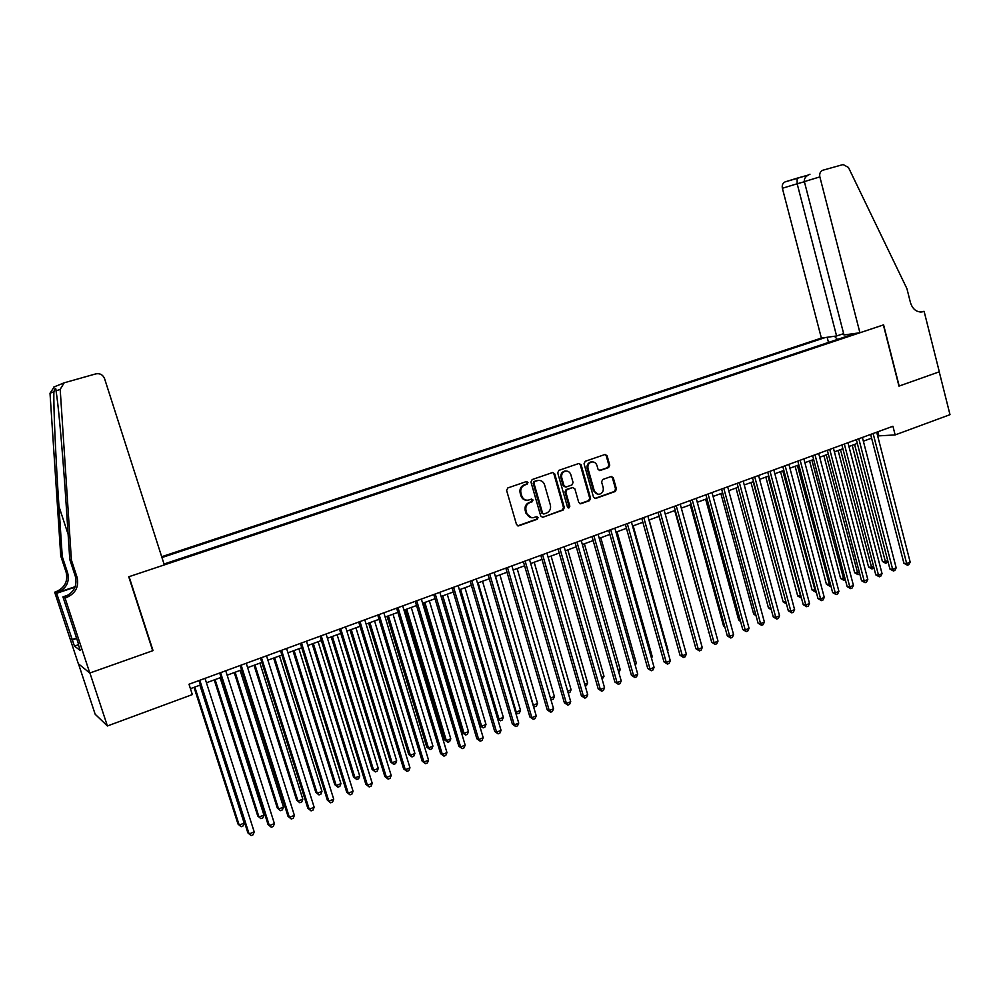 <?xml version="1.0" encoding="UTF-8"?>
<svg xmlns="http://www.w3.org/2000/svg" width="1000" height="1000" viewBox="0 0 1000 1000"><rect width="100%" height="100%" fill="white"/><g stroke="black" fill="none" stroke-linecap="round" stroke-linejoin="round"><path stroke-width="1.5" d="M527.975 482.45L526.512 481.512L507.825 487.938L506.613 490.438L516.512 524.562L518.538 525.9L537.25 519.263L538.075 517.525L536.663 516.587L533.312 517.7C530.163 518.025 528 516.6 526.825 513.413L526.013 510.588C525.288 506.8 526.562 504.137 529.825 502.587L532.2 501.763L533.038 500.012L531.6 499.075L528.35 500.15C525.163 500.513 522.962 499.075 521.75 495.838L520.925 493C520.212 489.212 521.475 486.55 524.75 485.025L527.137 484.2L527.975 482.45M526.663 500.225C523.862 500.138 521.95 498.663 520.95 495.812L520.138 492.975C519.412 489.2 520.688 486.538 523.95 485.012L526.337 484.188L527.175 482.438L526.375 481.55M517.712 525.85L536.438 519.212L537.263 517.463L536.55 516.613M531.562 517.737L526.025 513.362L525.2 510.538C524.487 506.763 525.763 504.1 529.012 502.562L531.4 501.725L532.225 499.975L531.475 499.113M608.6 467.562L609.738 465.138L607.112 455.788L605.1 454.462L585.212 461.3L584.05 463.738L593.525 497.2L595.487 498.512L615.312 491.475L616.45 489.05L613.288 477.8L611.312 476.475L602.737 479.475L601.587 481.912L603.175 487.512C603.737 490.95 602.525 493.175 599.513 494.2C596.962 494.475 595.212 493.3 594.25 490.662L588.025 468.65C587.45 465.275 588.638 463.05 591.575 461.987C594.188 461.662 595.988 462.85 596.975 465.55L598.013 469.212L600.013 470.538L608.6 467.562L607.712 467.575L608.85 465.15L606.237 455.812L604.963 454.487M898.962 386.112L939.237 371.838L950 414.663L895.15 434.925L892.925 426.25L189 684.237L192.338 694.587L107.4 725.975L89.913 672.987L153.038 650.612L129.075 576.675L883.375 324.938L898.962 386.112M554.712 473.85L552.65 472.512L532.15 479.562L530.962 482.05L540.712 515.962L542.725 517.288L563.175 510.037L564.338 507.562L554.712 473.85L552.587 472.525M558.875 470.363L578.888 463.462L581.112 464.75L590.588 498.237L589.438 500.688L580.712 503.775L578.737 502.45L574.875 488.85L572.65 487.575L566.975 489.575L565.8 492.038L569.85 506.225L568.862 508L567.475 507.062L557.7 472.825L558.875 470.363M843.637 333.638L836.587 335.975L821.375 338.075L161.688 556.712M825.3 337.537L161.95 557.537M164.025 564.012L855.713 333.338M78.487 663.85L95.162 714.237L107.4 725.975M877.663 435.938L895.15 434.925M190.438 688.675L200.413 685M206.438 682.788L221.1 677.387M227.15 675.175L241.588 669.862M247.625 667.638L261.837 662.412M267.887 660.188L281.887 655.037M287.95 652.812L301.725 647.738M307.787 645.512L321.362 640.525M327.425 638.288L340.788 633.375M346.863 631.138L360.025 626.3M366.1 624.062L379.05 619.3M385.138 617.062L397.9 612.375M403.975 610.138L416.55 605.513M422.625 603.275L435.012 598.725M441.087 596.487L453.288 592M459.375 589.763L471.375 585.35M477.463 583.112L489.288 578.763M495.387 576.525L507.025 572.238M513.125 570L524.6 565.775M530.688 563.538L541.987 559.388M548.075 557.137L559.212 553.05M565.3 550.812L576.263 546.775M582.362 544.538L593.162 540.562M599.25 538.325L609.888 534.412M615.975 532.175L626.462 528.312M632.55 526.075L642.875 522.275M648.962 520.037L659.125 516.3M665.225 514.062L675.238 510.375M681.325 508.137L691.188 504.513M697.275 502.275L707 498.7M713.075 496.463L722.65 492.938M728.737 490.7L738.162 487.238M744.25 485L753.538 481.575M759.613 479.35L768.775 475.975M774.85 473.75L783.863 470.425M789.938 468.2L798.825 464.925M804.887 462.7L813.637 459.475M819.7 457.25L828.325 454.075M834.388 451.85L842.887 448.725M848.938 446.5L857.312 443.413M863.363 441.188L871.612 438.162M877.825 431.788L878.787 435.513M849.912 334.188L849.525 335.4M837.45 339.438L834.488 336.262M828.487 342.425L827.163 337.275M542.725 517.288L562.337 509.988L563.5 507.525L553.888 473.85M534.812 481.55L533.975 483.288L542.537 513.038L543.95 513.975L546.613 513.038C549.837 511.488 551.087 508.85 550.375 505.087L544.562 484.8C543.35 481.55 541.138 480.112 537.938 480.513L534 481.538L533.175 483.275L533.975 483.288M543.375 513.938L541.712 512.987L533.175 483.275M538.713 480.4L537.312 480.688M534 481.538L536.5 480.675M579.925 503.725L588.575 500.65L589.725 498.212L580.25 464.762L578.975 463.438M572.737 487.512L566.138 489.55L564.963 492.013L569.012 506.188L569.85 506.225M568.188 507.912L569.012 506.188M570.85 474.712C569.85 472 568.025 470.8 565.388 471.138C562.388 472.2 561.175 474.45 561.763 477.863L563.987 485.675L566.225 486.95L571.912 484.963L573.075 482.512L570.85 474.712M565.887 471.05L564.55 471.138C561.55 472.2 560.35 474.45 560.925 477.85L561.763 477.863M565.3 487L563.15 485.662L560.925 477.85M599.25 470.513L607.712 467.575M592 461.912L590.712 462C587.775 463.062 586.587 465.275 587.163 468.663L588.025 468.65M598.138 494.25L593.387 490.65L587.163 468.663M594.7 498.475L614.425 491.45L615.562 489.025L612.413 477.788L611.2 476.5M194.037 687.35L238 824.05L239.213 825.125L244.175 823.1L199.9 685.188M194.812 687.062L239.213 825.125L241.15 826.725L243.137 825.913L244.175 823.1M198.988 680.575L247.862 832.837L249.137 833.962L199.812 680.275M254.213 831.875L253.137 834.75L251.112 835.588L249.137 833.962L254.213 831.875L205.025 678.363M71.413 560.062L69.775 559.438L66.363 507.575C63.487 463.25 59.2 412.912 56.8 395.988L56.05 390.913C55.875 387.212 55.163 387.475 53.913 391.737C53.35 404.75 55.725 458.488 58.963 506.413L62.263 556.562L67.725 573.125C69.7 582.188 66.237 588.688 57.337 592.612L54.662 592.175L78.325 663.713L89.8 673.037L152.713 650.725L128.75 576.775L164.312 564.913L104.537 378.55C102.863 374.7 99.938 373.15 95.775 373.888L64.188 382.8L60.188 389.325L71.413 560.062L77.088 577.312C79.15 586.75 75.55 593.525 66.287 597.625L65.05 598.038L89.8 673.037M62.263 556.562L60.75 555.975L66.175 572.438C68.138 581.438 64.7 587.888 55.85 591.788M66.287 597.625L64.675 596.725C73.875 592.663 77.45 585.938 75.4 576.562L69.775 559.438M53.913 391.737L50.012 393.237L60.75 555.975M65.05 598.038L62.925 596.85L78.513 644.025M78.375 644.75L74.438 646.112L80.275 650.475L78.175 644.137M74.438 646.112L56.625 593.288L54.662 592.175M62.925 596.85L68.213 595.087M75.188 586.688L57.337 592.612M75 587.188L56.625 593.288M50.012 393.237L54.212 386.875M71.925 639.587L76.525 638M76.675 638.45L72.4 639.925M859.925 332.762L819.862 176.9L804.362 181.6L843.988 334.963L859.925 332.762L883.587 324.862L899.188 386.037L939.312 371.812L924.112 311.337L919.825 311.975M822.738 170.263L843.125 164.55L848.45 167.463L906.938 288.688L910.462 302.663C912.788 309.6 916.912 312.625 922.837 311.75L924.112 311.337M836.587 335.975L797.175 183.775L782.375 188.263C781.812 185.188 782.725 183.062 785.088 181.9L797.125 178.175M821.375 338.075L782.375 188.263M822.65 170.3C820.212 171.5 819.287 173.7 819.862 176.9M807.987 175.138L797.087 178.188L797.175 183.775L804.4 181.737M809.987 174.213C805.837 175.987 803.95 178.45 804.362 181.6M214.237 679.912L257.75 816.012L259.012 817.05L263.925 815.05L220.113 677.75M215.087 679.613L259.012 817.05L260.912 818.65L257.75 816.012M263.925 815.05L262.875 817.85L260.912 818.65M234.237 672.562L277.3 808.037L278.612 809.062L283.475 807.075L240.125 670.4M235.138 672.225L278.612 809.062L280.475 810.662L277.3 808.037M283.475 807.075L282.413 809.862L280.475 810.662M254.037 665.275L296.637 800.163L298.012 801.15L302.825 799.175L259.925 663.112M254.988 664.925L298.012 801.15L299.825 802.75L296.637 800.163M302.825 799.175L301.75 801.963L299.825 802.75M273.625 658.075L315.8 792.35L317.213 793.312L321.975 791.363L279.513 655.913M274.637 657.7L317.213 793.312L319 794.925L315.8 792.35M321.975 791.363L320.9 794.15L319 794.925M219.7 672.987L268.05 824.538L269.375 825.638L220.588 672.663M274.4 823.562L273.312 826.438L271.312 827.262L269.375 825.638L274.4 823.562L225.738 670.775M271.312 827.262L268.05 824.538M240.188 665.475L288.025 816.338L289.4 817.4L241.137 665.125M294.375 815.35L293.288 818.213L291.3 819.025L289.4 817.4L294.375 815.35L246.238 663.263M291.3 819.025L288.025 816.338M260.462 658.037L307.787 808.213L309.225 809.25L261.475 657.675M314.15 807.225L313.038 810.075L311.075 810.888L309.225 809.25L314.15 807.225L266.525 655.825M311.075 810.888L307.787 808.213M280.525 650.688L327.35 800.175L328.837 801.175L281.588 650.3M333.713 799.175L332.6 802.013L330.65 802.812L328.837 801.175L333.713 799.175L286.588 648.475M330.65 802.812L327.35 800.175M293.012 650.95L334.75 784.625L336.213 785.562L340.938 783.625L298.913 648.775M294.088 650.55L336.213 785.562L337.962 787.175L334.75 784.625M340.938 783.625L339.85 786.4L337.962 787.175M300.387 643.413L346.712 792.225L348.25 793.2L301.5 643M353.075 791.213L351.95 794.05L350.025 794.837L348.25 793.2L353.075 791.213L306.45 641.188M350.025 794.837L346.712 792.225M312.213 643.888L353.525 776.975L355.037 777.875L359.712 775.975L318.113 641.712M313.325 643.475L355.037 777.875L356.75 779.5L353.525 776.975M359.712 775.975L358.612 778.737L356.75 779.5M320.025 636.213L365.875 784.35L367.463 785.288L321.2 635.788M372.238 783.325L371.1 786.15L369.2 786.938L367.463 785.288L372.238 783.325L326.1 633.987M369.2 786.938L365.875 784.35M331.213 636.9L372.1 769.412L373.663 770.288L378.288 768.4L337.113 634.725M332.388 636.462L373.663 770.288L375.337 771.9L372.1 769.412M378.288 768.4L377.188 771.15L375.337 771.9M339.475 629.087L384.85 776.55L386.475 777.475L340.7 628.638M391.2 775.525L390.062 778.35L388.175 779.125L386.475 777.475L391.2 775.525L345.55 626.862M388.175 779.125L384.85 776.55M350.025 629.975L390.5 761.912L392.1 762.763L396.688 760.888L355.938 627.812M351.25 629.525L392.1 762.763L393.75 764.388L390.5 761.912M396.688 760.888L395.575 763.637L393.75 764.388M358.713 622.038L403.612 768.838L405.3 769.725L360 621.562M409.975 767.812L408.825 770.612L406.962 771.388L405.3 769.725L409.975 767.812L364.8 619.812M406.962 771.388L403.612 768.838M368.65 623.125L408.713 754.488L410.363 755.312L414.9 753.462L374.562 620.95M369.925 622.663L410.363 755.312L411.975 756.938L408.713 754.488M414.9 753.462L413.787 756.2L411.975 756.938M377.762 615.05L422.2 761.2L423.938 762.062L379.1 614.562M428.562 760.163L427.413 762.962L425.562 763.725L423.938 762.062L428.562 760.163L383.85 612.825M425.562 763.725L422.2 761.2M387.088 616.35L426.75 747.138L428.45 747.938L432.938 746.1L393 614.175M388.413 615.862L428.45 747.938L430.025 749.562L426.75 747.138M432.938 746.1L431.812 748.825L430.025 749.562M396.613 608.15L440.6 753.65L442.375 754.488L398.013 607.638M446.962 752.6L445.8 755.387L443.963 756.137L442.375 754.488L446.962 752.6L402.7 605.913M443.963 756.137L440.6 753.65M405.337 609.637L444.613 739.862L446.35 740.625L450.8 738.812L411.262 607.463M406.712 609.138L446.35 740.625L447.887 742.262L444.613 739.862M450.8 738.812L449.663 741.538L447.887 742.262M415.275 601.3L458.812 746.162L460.637 746.975L416.725 600.775M465.175 745.113L464 747.887L462.188 748.637L460.637 746.975L465.175 745.113L421.362 599.075M462.188 748.637L458.812 746.162M423.413 602.987L462.3 732.65L464.087 733.4L468.488 731.6L429.338 600.812M424.837 602.463L464.087 733.4L465.588 735.037L462.3 732.65M468.488 731.6L467.35 734.312L465.588 735.037M433.75 594.538L476.85 738.75L478.713 739.538L435.238 593.987M483.2 737.688L482.025 740.462L480.225 741.2L478.713 739.538L483.2 737.688L439.85 592.3M480.225 741.2L476.85 738.75M441.312 596.4L479.812 725.512L481.637 726.237L486 724.45L447.238 594.225M442.788 595.862L481.637 726.237L483.113 727.875L479.812 725.512M486 724.45L484.862 727.163L483.113 727.875M452.038 587.837L494.7 731.425L496.613 732.175L453.575 587.263M501.05 730.35L499.875 733.112L498.1 733.85L496.613 732.175L501.05 730.35L458.137 585.6M498.1 733.85L494.7 731.425M460.55 589.325L499.025 719.137L503.35 717.375L464.975 587.712M497.575 718.587L500.475 720.788L497.638 718.825M503.35 717.375L502.2 720.075L500.475 720.788M470.15 581.2L512.375 724.163L514.325 724.887L471.737 580.612M518.725 723.075L517.537 725.837L515.775 726.562L514.325 724.887L518.725 723.075L476.25 578.962M515.775 726.562L512.375 724.163M478.15 582.863L516.25 712.113L520.525 710.375L482.525 581.25M515.413 711.825L517.663 713.763L515.6 712.438M520.525 710.375L519.375 713.062L517.663 713.763M488.075 574.625L529.888 716.963L531.875 717.675L489.712 574.025M536.237 715.875L535.037 718.625L533.3 719.35L531.875 717.675L536.237 715.875L494.175 572.388M533.3 719.35L529.888 716.963M495.575 576.45L533.3 705.163L537.55 703.425L499.913 574.85M533.062 705.075L534.688 706.8L533.375 706.112M537.55 703.425L536.375 706.112L534.688 706.8M505.825 568.125L547.212 709.837L549.25 710.525L507.5 567.513M553.562 708.75L552.362 711.488L550.638 712.2L549.25 710.525L553.562 708.75L511.925 565.887M550.638 712.2L547.212 709.837M550.475 698.15L554.4 696.55L517.125 568.525M554.4 696.55L553.225 699.225L550.925 699.712M551.55 699.912L550.675 698.85M523.4 561.675L564.375 702.788L566.45 703.45L525.125 561.05M570.725 701.7L569.513 704.425L567.812 705.125L566.45 703.45L570.725 701.7L529.5 559.45M567.812 705.125L564.375 702.788M567.675 691.137L571.087 689.75L534.188 562.25M568.25 693.088L569.913 692.412L571.087 689.75M540.812 555.3L581.375 695.812L583.488 696.45L542.575 554.65M587.725 694.7L586.512 697.425L584.812 698.125L583.488 696.45L587.725 694.7L546.912 553.062M584.812 698.125L581.375 695.812M584.7 684.2L587.625 683L551.075 556.038M587.625 683L586.45 685.65L585.262 686.137M558.038 548.987L598.212 688.888L600.363 689.5L559.85 548.325M604.562 687.775L603.337 690.5L601.663 691.188L600.363 689.5L604.562 687.775L564.138 546.75M601.663 691.188L598.212 688.888M601.562 677.312L604.012 676.312L567.812 549.888M604.012 676.312L602.112 679.25M575.112 542.725L614.888 682.038L617.075 682.625L576.962 542.05M621.225 680.925L620 683.625L618.337 684.312L617.075 682.625L621.225 680.925L581.213 540.5M618.337 684.312L614.888 682.038M565.4 471.037L564.55 471.138M618.263 670.5L620.237 669.7L584.388 543.787M620.237 669.7L618.812 672.438M592.013 536.538L631.413 675.25L633.625 675.825L593.9 535.837M637.737 674.137L636.512 676.825L634.862 677.5L633.625 675.825L637.737 674.137L598.112 534.3M634.862 677.5L631.413 675.25M634.8 663.75L636.325 663.138L600.8 537.75M636.325 663.138L635.275 665.425M608.75 530.4L647.763 668.525L650.025 669.075L610.688 529.688M654.1 667.4L652.862 670.088L651.237 670.763L650.025 669.075L654.1 667.4L614.85 528.162M651.237 670.763L647.763 668.525M651.188 657.075L652.25 656.637L617.062 531.775M652.25 656.637L651.513 658.238M625.337 524.325L663.975 661.875L666.263 662.4L627.3 523.6M670.3 660.738L669.062 663.425L667.45 664.087L666.263 662.4L670.3 660.738L631.438 522.087M667.45 664.087L663.975 661.875M667.412 650.45L668.037 650.2L633.175 525.85M668.037 650.2L667.6 651.125M641.762 518.3L680.025 655.275L682.35 655.788L643.763 517.562M686.35 654.137L685.1 656.812L683.5 657.475L682.35 655.788L686.35 654.137L647.85 516.075M683.5 657.475L680.025 655.275M683.487 643.9L649.15 519.975M659.038 516.337L693.125 638.65M674.712 510.575L708.975 632.475M709.1 632.925L708.375 632.362M658.025 512.337L695.925 648.737L698.288 649.225L660.075 511.587M702.25 647.6L701 650.263L699.412 650.913L698.288 649.225L702.25 647.6L664.125 510.112M699.412 650.913L695.925 648.737M674.15 506.438L711.688 642.275L714.075 642.738L676.225 505.675M718 641.125L716.737 643.775L715.175 644.425L714.075 642.738L718 641.125L680.238 504.2M715.175 644.425L711.688 642.275M690.113 500.588L727.3 635.862L729.712 636.3L692.225 499.812M733.6 634.7L732.337 637.35L730.788 638L729.712 636.3L733.6 634.7L696.2 498.35M730.788 638L727.3 635.862M690.25 504.862L723.6 626.163L724.688 626.35M724.912 627.175L723.6 626.163M705.925 494.787L742.763 629.5L745.212 629.925L708.075 494M749.062 628.35L747.8 630.988L746.263 631.625L745.212 629.925L749.062 628.35L712.013 492.55M746.263 631.625L742.763 629.5M705.638 499.2L738.688 620.013L740.238 620.275M740.562 621.462L738.688 620.013M721.6 489.05L758.088 623.212L760.562 623.612L723.775 488.25M764.388 622.05L763.112 624.675L761.587 625.312L760.562 623.612L764.388 622.05L727.675 486.812M761.587 625.312L758.088 623.212M720.888 493.587L753.637 613.925L755.638 614.237M756.062 615.8L753.637 613.925M737.113 483.35L773.263 616.962L775.775 617.362L739.338 482.537M779.562 615.8L778.288 618.425L776.775 619.05L775.775 617.362L779.562 615.8L743.2 481.125M776.775 619.05L773.263 616.962M736 488.025L768.45 607.888L770.9 608.237L738.15 487.238M771.338 609.825L768.45 607.888M752.5 477.713L788.312 610.788L790.85 611.163L754.75 476.887M794.6 609.612L793.325 612.238L791.825 612.85L790.85 611.163L794.6 609.612L758.575 475.487M791.825 612.85L788.312 610.788M750.975 482.525L783.138 601.9L785.975 602.087M753.162 481.725L786.375 603.587M786.45 603.888L783.138 601.9M767.738 472.137L803.225 604.663L805.788 605.013L770.025 471.3M809.513 603.488L808.225 606.1L806.737 606.712L805.788 605.013L809.513 603.488L773.812 469.9M806.737 606.712L803.225 604.663M765.825 477.062L797.7 595.975L800.9 596M768.037 476.25L801.112 597.95L797.7 595.975M782.837 466.6L818 598.587L820.6 598.925L785.15 465.75M824.275 597.413L822.987 600.013L821.513 600.625L820.6 598.925L824.275 597.413L788.913 464.375M821.513 600.625L818 598.587M780.537 471.65L812.125 590.087L815.7 589.963M782.788 470.825L815.55 592.062L812.125 590.087M816.188 591.8L815.55 592.062M797.812 461.112L832.638 592.575L835.263 592.888L800.15 460.25M838.913 591.388L837.625 593.987L836.162 594.587L835.263 592.888L838.913 591.388L803.875 458.888M836.162 594.587L832.638 592.575M795.125 466.287L826.425 584.263L830.362 583.987M797.4 465.45L829.85 586.213L826.425 584.263M830.85 585.812L829.85 586.213M812.638 455.675L847.15 586.613L849.8 586.912L815.013 454.812M853.425 585.425L852.125 588.013L850.675 588.612L849.8 586.912L853.425 585.425L818.7 453.45M850.675 588.612L847.15 586.613M809.587 460.975L840.6 578.488L844.9 578.05M811.875 460.125L844.038 580.425L840.6 578.488M845.375 579.875L844.038 580.425M827.337 450.288L861.538 580.7L864.212 580.988L829.737 449.412M867.8 579.513L866.5 582.087L865.062 582.688L864.212 580.988L867.8 579.513L833.4 448.075M865.062 582.688L861.538 580.7M823.913 455.7L854.663 572.762L859.3 572.175M826.237 454.85L858.088 574.675L854.663 572.762M859.7 573.688L858.088 574.675M841.9 444.95L875.788 574.85L878.5 575.112L844.338 444.062M882.05 573.65L880.75 576.225L879.325 576.812L878.5 575.112L882.05 573.65L847.962 442.738M879.325 576.812L875.788 574.85M838.112 450.475L868.587 567.075L871.213 567.325L873.575 566.35M840.475 449.613L872.025 568.987L868.587 567.075M873.875 567.5L872.025 568.987M856.338 439.663L889.925 569.038L892.65 569.288L858.8 438.762M896.175 567.85L894.862 570.413L893.462 570.988L892.65 569.288L896.175 567.85L862.387 437.438M893.462 570.988L889.925 569.038M852.2 445.3L882.4 561.45L885.05 561.675L887.725 560.588M854.575 444.425L885.837 563.337L882.4 561.45M887.925 561.375L885.837 563.337M870.65 434.425L903.925 563.288L906.675 563.525L873.125 433.512M910.175 562.087L908.863 564.637L907.463 565.212L906.675 563.525L910.175 562.087L876.7 432.2M907.463 565.212L903.925 563.288M523.95 485.012L524.75 485.025M520.138 492.975L520.925 493M520.95 495.812L521.75 495.838M531.4 501.725L532.2 501.763M529.012 502.562L529.825 502.587M525.2 510.538L526.013 510.588M526.025 513.362L526.825 513.413M536.438 519.212L537.25 519.263M518.013 525.763L518.8 525.825M526.337 484.188L527.137 484.2M563.5 507.525L564.338 507.562M562.337 509.988L563.175 510.037M542.163 517.175L542.975 517.225M541.712 512.987L542.537 513.038M580.25 464.762L581.112 464.75M589.725 498.212L590.588 498.237M588.575 500.65L589.438 500.688M580.1 503.675L580.95 503.713M571.812 487.562L572.65 487.575M566.138 489.55L566.975 489.575M564.963 492.013L565.8 492.038M563.15 485.662L563.987 485.675M599.338 470.487L600.2 470.487M593.387 490.65L594.25 490.662M612.413 477.788L613.288 477.8M615.562 489.025L616.45 489.05M614.425 491.45L615.312 491.475M594.85 498.425L595.712 498.45M606.237 455.812L607.112 455.788M608.85 465.15L609.738 465.138M67.725 573.125L66.175 572.438M75.4 576.562L77.088 577.312M60.188 389.325L56.05 390.913M58.963 506.413L68.125 534.35M920.475 312.025L923.35 311.6M517.75 525.837L518.538 525.9M537.125 480.5L537.938 480.513M579.975 503.738L580.712 503.775M572.013 487.5L572.863 487.525M599.362 470.55L600.013 470.538M590.712 462L591.575 461.987M594.775 498.488L595.487 498.512M64.188 382.8L53.837 387.025M921 312.025L922.837 311.75M785.088 181.9L807.962 175.15"/></g></svg>
